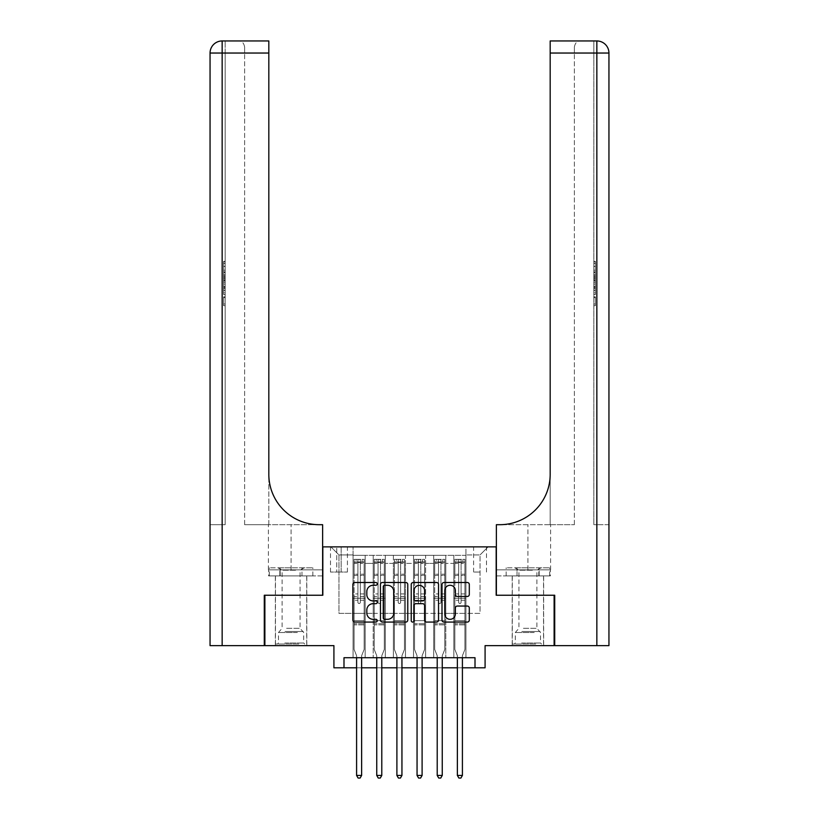 <?xml version="1.0" encoding="UTF-8"?>
<svg xmlns="http://www.w3.org/2000/svg" width="819" height="819" viewBox="0 0 819 819"><rect width="100%" height="100%" fill="white"/><g stroke="black" fill="none" stroke-linecap="round" stroke-linejoin="round"><path stroke-width="0.61" stroke-dasharray="4.09 3.07" d="M377.252 583.896A1.382 1.382 0 0 0 375.87 582.504L354.842 582.504A1.976 1.976 0 0 0 352.866 584.49L352.866 620.096A1.976 1.976 0 0 0 354.842 622.071L375.87 622.071A1.382 1.382 0 0 0 377.252 620.689A1.382 1.382 0 0 0 375.87 619.307L373.147 619.307A6.327 6.327 0 0 1 366.82 612.97L366.82 610.012A6.327 6.327 0 0 1 373.147 603.675L375.87 603.675A1.382 1.382 0 0 0 377.252 602.293A1.382 1.382 0 0 0 375.87 600.911L373.147 600.911A6.327 6.327 0 0 1 366.82 594.574L366.82 591.605A6.327 6.327 0 0 1 373.147 585.278L375.87 585.278A1.382 1.382 0 0 0 377.252 583.896M527.917 595.239L543.642 595.239L527.917 595.239M527.917 645.628L543.642 645.628L527.917 645.628M291.083 595.239L306.808 595.239L291.083 595.239M291.083 645.628L306.808 645.628L291.083 645.628M480.047 546.867L473.597 546.867L480.047 546.867M480.047 572.061L473.597 572.061L480.047 572.061M554.115 595.239L554.115 645.628L485.083 645.628L485.083 667.802L333.917 667.802L333.917 645.628L264.885 645.628L264.885 595.239L322.829 595.239L322.829 546.867L496.171 546.867L496.171 595.239L554.115 595.239M465.939 657.718L465.939 555.323L353.061 555.323L353.061 657.718L365.161 657.718L353.061 657.718L365.161 657.718L353.061 657.718L353.061 555.323L365.161 555.323L365.161 657.718L365.161 555.323L365.161 613.38L373.218 613.38L365.161 613.38L365.161 555.323L353.061 555.323L465.939 555.323L465.939 657.718L453.839 657.718L453.839 555.323L433.691 555.323L433.691 657.718L433.691 555.323L445.782 555.323L445.782 657.718L445.782 555.323L445.782 613.38L445.782 555.323L453.839 555.323L453.839 657.718L465.939 657.718L453.839 657.718L465.939 657.718L465.939 554.924L465.939 613.38L480.047 613.38L480.047 554.924L465.939 554.924L480.047 554.924L480.047 613.38L465.939 613.38L465.939 598.259L465.939 657.718M433.691 657.718L445.782 657.718L433.691 657.718L445.782 657.718L433.691 657.718L433.691 598.259L433.691 613.38L425.624 613.38L425.624 563.39L425.624 613.38L433.691 613.38L433.691 563.39L433.691 613.38L453.839 613.38L445.782 613.38L445.782 598.259L445.782 613.38L433.691 613.38L433.691 598.259L445.782 598.259L445.782 657.718L445.782 598.259L433.691 598.259L433.691 657.718M425.624 657.718L425.624 555.323L413.534 555.323L413.534 657.718L413.534 555.323L425.624 555.323L425.624 657.718L413.534 657.718L425.624 657.718L413.534 657.718L425.624 657.718L425.624 598.259L425.624 657.718M405.466 657.718L405.466 555.323L393.376 555.323L393.376 657.718L393.376 555.323L405.466 555.323L405.466 657.718L393.376 657.718L405.466 657.718L393.376 657.718L405.466 657.718L405.466 563.39L405.466 613.38L413.534 613.38L405.466 613.38L405.466 598.259L405.466 657.718M385.309 657.718L385.309 555.323L373.218 555.323L373.218 657.718L373.218 555.323L385.309 555.323L385.309 657.718L373.218 657.718L385.309 657.718L373.218 657.718L385.309 657.718L385.309 598.259L385.309 657.718M453.839 563.39L453.839 613.38L453.839 555.323L453.839 563.39L445.782 563.39L453.839 563.39M413.534 563.39L413.534 613.38L413.534 555.323L405.466 555.323L405.466 563.39L405.466 555.323L413.534 555.323L413.534 563.39L405.466 563.39L413.534 563.39M385.309 563.39L385.309 613.38L385.309 555.323L385.309 563.39L393.376 563.39L393.376 613.38L385.309 613.38L393.376 613.38L393.376 555.323L385.309 555.323L393.376 555.323L393.376 563.39L385.309 563.39M343.99 667.802L343.99 657.718L343.99 667.802L343.99 657.718L475.01 657.718L343.99 657.718L475.01 657.718L475.01 667.802M336.742 546.867L330.487 546.867L336.742 546.867L336.742 572.061L330.487 572.061L341.175 572.061L336.742 572.061L336.742 546.867M341.175 546.867L347.42 546.867L341.175 546.867L341.175 572.061L347.42 572.061L341.175 572.061L341.175 546.867M465.939 546.867L353.061 546.867L488.104 546.867L465.939 546.867L465.939 555.323L465.939 546.867M353.061 546.867L330.896 546.867L353.061 546.867L353.061 613.38L338.953 613.38L338.953 554.924L353.061 554.924L338.953 554.924L330.896 546.867L338.953 554.924L338.953 613.38L353.061 613.38L353.061 546.867M373.218 563.39L373.218 613.38L373.218 555.323L365.161 555.323L373.218 555.323L373.218 563.39L365.161 563.39L373.218 563.39M433.691 555.323L425.624 555.323L425.624 563.39L425.624 555.323L433.691 555.323L433.691 563.39L433.691 555.323M356.593 667.802L361.629 667.802M376.75 667.802L381.787 667.802M396.898 667.802L401.945 667.802M417.055 667.802L422.102 667.802M437.213 667.802L442.25 667.802M457.371 667.802L462.407 667.802M413.534 613.38L425.624 613.38L413.534 613.38L413.534 598.259L413.534 613.38M393.376 613.38L405.466 613.38L393.376 613.38L393.376 598.259L393.376 613.38M373.218 613.38L385.309 613.38L385.309 598.259L385.309 613.38L373.218 613.38L373.218 598.259L385.309 598.259L373.218 598.259L373.218 657.718L373.218 613.38M353.061 613.38L365.161 613.38L365.161 598.259L365.161 657.718L365.161 598.259L365.161 613.38L353.061 613.38L353.061 598.259L365.161 598.259L353.061 598.259L353.061 657.718L353.061 613.38M453.839 613.38L465.939 613.38L453.839 613.38L453.839 598.259L453.839 613.38M353.061 598.259L365.161 598.259L353.061 598.259M373.218 598.259L385.309 598.259L373.218 598.259M393.376 598.259L405.466 598.259L393.376 598.259L393.376 657.718L393.376 598.259L405.466 598.259L393.376 598.259M413.534 598.259L425.624 598.259L413.534 598.259L413.534 657.718L413.534 598.259L425.624 598.259L413.534 598.259M433.691 598.259L445.782 598.259L433.691 598.259M453.839 598.259L465.939 598.259L453.839 598.259L453.839 657.718L453.839 598.259L465.939 598.259L453.839 598.259M488.104 546.867L480.047 554.924L488.104 546.867M407.77 620.096L407.77 584.49A1.976 1.976 0 0 0 405.794 582.504L382.442 582.504A1.976 1.976 0 0 0 380.466 584.49L380.466 620.096A1.976 1.976 0 0 0 382.442 622.071L405.794 622.071A1.976 1.976 0 0 0 407.77 620.096M384.623 585.278A1.382 1.382 0 0 0 383.241 586.66L383.241 617.925A1.382 1.382 0 0 0 384.623 619.307L387.489 619.307A6.327 6.327 0 0 0 393.816 612.97L393.816 591.605A6.327 6.327 0 0 0 387.489 585.278L384.623 585.278M413.206 582.504L436.558 582.504A1.976 1.976 0 0 1 438.534 584.49L438.534 620.096A1.976 1.976 0 0 1 436.558 622.071L426.566 622.071A1.976 1.976 0 0 1 424.59 620.096L424.59 605.65A1.976 1.976 0 0 0 422.604 603.675L415.98 603.675A1.976 1.976 0 0 0 414.004 605.65L414.004 620.689A1.382 1.382 0 0 1 412.612 622.071A1.382 1.382 0 0 1 411.23 620.689L411.23 584.49A1.976 1.976 0 0 1 413.206 582.504M424.59 590.663A5.293 5.293 0 0 0 419.297 585.38A5.293 5.293 0 0 0 414.004 590.663L414.004 598.924A1.976 1.976 0 0 0 415.98 600.911L422.604 600.911A1.976 1.976 0 0 0 424.59 598.924L424.59 590.663M457.33 596.457L467.321 596.457A1.976 1.976 0 0 0 469.297 594.471L469.297 584.49A1.976 1.976 0 0 0 467.321 582.504L443.97 582.504A1.976 1.976 0 0 0 441.994 584.49L441.994 620.096A1.976 1.976 0 0 0 443.97 622.071L467.321 622.071A1.976 1.976 0 0 0 469.297 620.096L469.297 608.026A1.976 1.976 0 0 0 467.321 606.05L457.33 606.05A1.976 1.976 0 0 0 455.354 608.026L455.354 614.015A5.293 5.293 0 0 1 450.061 619.307A5.293 5.293 0 0 1 444.768 614.015L444.768 590.571A5.293 5.293 0 0 1 450.061 585.278A5.293 5.293 0 0 1 455.354 590.571L455.354 594.471A1.976 1.976 0 0 0 457.33 596.457M357.903 602.293A1.208 1.208 0 0 0 359.111 603.501A1.208 1.208 0 0 1 357.903 602.293L357.903 600.266L357.903 602.293A1.208 1.208 0 0 0 359.111 603.501A1.208 1.208 0 0 0 360.319 602.293A1.208 1.208 0 0 1 359.111 603.501A1.208 1.208 0 0 0 360.319 602.293L360.319 600.266L360.319 602.293A1.208 1.208 0 0 1 359.111 603.501A1.208 1.208 0 0 1 357.903 602.293L357.903 596.539L357.903 602.293M356.593 657.718L356.593 656.111A2.017 2.017 0 0 0 356.449 655.354A2.017 2.017 0 0 1 356.593 656.111A2.017 2.017 0 0 0 356.449 655.354L354.074 649.457L356.449 655.354L354.074 649.457L354.074 600.266L354.074 620.628L354.074 600.266L357.903 600.266L354.074 600.266L357.903 600.266L354.074 600.266L354.074 593.918L357.903 593.918L354.074 593.918L354.074 575.378L357.903 575.378L354.074 575.378L354.074 563.482L357.903 563.482L354.074 563.482L354.074 561.977L354.074 600.266L354.074 596.539L357.903 596.539L354.074 596.539L354.074 574.201L357.903 574.201L357.903 596.539L357.903 574.201L354.074 574.201L354.074 562.305L357.903 562.305L357.903 574.201L357.903 559.612L357.903 562.51L357.903 559.612L360.319 559.612L360.319 563.482L360.319 562.51L357.903 562.51L357.903 600.266L357.903 562.51L360.319 562.51L360.319 559.612L360.319 600.266L360.319 559.612L357.903 559.612L357.903 562.305L354.074 562.305L354.074 559.357L356.091 559.357L356.091 561.977L354.074 561.977L354.074 559.357L354.074 561.977L362.131 561.977L356.091 561.977L356.091 559.357L364.097 559.357L362.131 559.357L362.131 561.977L364.148 561.977L364.148 559.357L354.074 559.357L354.074 649.457L354.074 620.628L354.074 649.457L356.449 655.354A2.017 2.017 0 0 1 356.593 656.111L356.593 775.429L361.629 775.429L361.629 656.111A2.017 2.017 0 0 1 361.773 655.354L364.148 649.457L364.148 624.866L364.148 649.457L361.773 655.354A2.017 2.017 0 0 0 361.629 656.111A2.017 2.017 0 0 1 361.773 655.354A2.017 2.017 0 0 0 361.629 656.111L361.629 657.718M364.148 561.977L364.148 624.866L354.074 624.866L364.148 624.866L364.148 620.628L354.074 620.628L364.148 620.628L364.148 600.266L364.148 649.457L364.148 600.266L360.319 600.266L360.319 593.918L360.319 602.293L360.319 600.266L364.148 600.266L360.319 600.266L364.148 600.266L364.148 593.918L360.319 593.918L360.319 575.378L360.319 593.918L364.148 593.918L364.148 575.378L360.319 575.378L360.319 563.482L360.319 575.378L364.148 575.378L364.148 563.482L360.319 563.482L364.148 563.482L364.148 561.977L354.125 561.977L364.097 561.977L362.131 561.977L362.131 559.357L364.148 559.357L364.148 596.539L360.319 596.539L364.148 596.539L364.148 574.201L360.319 574.201L364.148 574.201L364.148 562.305L360.319 562.305L364.148 562.305L364.148 559.357L364.148 561.977M361.629 775.429L356.593 775.429L356.593 656.111L356.593 775.429L358.098 778.05L360.114 778.05L358.098 778.05L356.593 775.429L358.098 778.05L360.114 778.05L361.629 775.429L361.629 656.111L361.629 775.429L360.114 778.05L361.629 775.429L356.593 775.429M297.891 644.01L277.477 644.01L297.891 644.01M284.787 643.007L303.685 643.007L284.787 643.007M297.635 567.823L277.979 567.823L297.635 567.823M295.567 570.208L282.115 570.208L295.567 570.208M286.599 628.296L300.051 628.296L286.599 628.296M298.894 644.01L275.46 644.01L298.894 644.01M298.894 575.89L275.46 575.89L298.894 575.89M301.965 575.89L269.328 575.89L312.848 575.89L301.965 575.89L301.965 567.823L269.328 567.823L312.848 567.823L301.965 567.823L301.965 575.89M280.2 575.89L280.2 567.823L280.2 575.89M269.328 575.89L269.328 567.823M312.848 575.89L312.848 567.823M534.715 644.01L514.312 644.01L534.715 644.01M521.621 643.007L540.509 643.007L521.621 643.007M534.469 567.823L514.813 567.823L534.469 567.823M532.401 570.208L518.949 570.208L532.401 570.208M523.433 628.296L536.885 628.296L523.433 628.296M535.728 644.01L512.295 644.01L535.728 644.01M535.728 575.89L512.295 575.89L535.728 575.89M538.8 575.89L506.152 575.89L549.672 575.89L538.8 575.89L538.8 567.823L506.152 567.823L549.672 567.823L538.8 567.823L538.8 575.89M517.035 575.89L517.035 567.823L517.035 575.89M506.152 575.89L506.152 567.823M549.672 575.89L549.672 567.823M291.083 575.89L306.808 575.89L291.083 575.89M225.174 270.188L225.174 261.343L225.174 271.888L225.174 261.66L225.174 270.188L223.567 270.188L223.567 266.441L225.174 266.441M225.174 280.907L225.174 272.563L225.174 280.907L223.567 280.907L223.567 284.091L223.567 272.563L223.567 280.907M225.174 296.857L225.174 305.692L225.174 296.857L223.567 296.857L223.567 305.692L225.174 305.692L223.567 305.692L223.567 297.164L225.174 297.164L223.567 297.164L223.567 303.982L225.174 303.982L223.567 303.982L223.567 296.857L225.174 296.857M222.154 645.628L222.154 53.04L225.174 53.04L225.174 524.692L210.053 524.692L225.174 524.692L225.174 40.95L225.174 53.04L222.154 53.04L268.816 53.04L268.816 40.95L268.816 53.04L268.816 40.95L222.154 40.95A12.09 12.09 0 0 0 210.053 53.04L210.053 645.628L264.281 645.628L264.281 595.239L322.625 595.239L322.625 524.692L268.407 524.692L319.205 524.692A50.389 50.389 0 0 1 268.816 474.303L268.816 524.692L319.205 524.692A50.389 50.389 0 0 1 268.816 474.303L268.816 53.04L244.625 53.04L244.625 47L244.625 53.04L268.816 53.04L268.816 524.692L244.625 524.692L319.205 524.692M225.174 284.602L225.174 294.523L225.174 284.602L223.567 284.602L223.567 294.523L223.567 284.602M268.622 575.89L322.625 575.89L322.625 524.692L322.625 569.84L268.407 569.84L322.625 569.84L279.852 569.84L322.625 569.84L322.625 575.89L268.622 575.89L268.622 569.84L279.852 569.84L268.622 569.84M268.816 474.303L268.816 53.04M244.625 524.692L244.625 53.04L244.625 524.692M244.625 47C243.816 42.864 241.8 40.848 238.575 40.95C241.8 40.848 243.816 42.864 244.625 47M210.053 53.04A12.09 12.09 0 0 1 222.154 40.95L222.154 524.692L222.154 40.95L222.154 53.04L210.053 53.04M279.852 575.89L279.852 569.84L279.852 575.89M223.567 297.625L225.174 297.625L223.567 297.625L223.567 303.982L225.174 303.982L223.567 303.982L223.567 297.625M223.567 292.823L223.567 286.312L223.567 292.823L225.174 292.823L225.174 286.312L225.174 292.823L223.567 292.823M223.567 290.192L225.174 290.192M223.567 294.523L225.174 294.523L223.567 294.523M223.567 286.496L225.174 286.496M223.567 288.257L225.174 288.257M223.567 290.325L225.174 290.325M223.567 287.469L225.174 287.469M223.567 286.312L225.174 286.312M223.567 288.37L225.174 288.37M223.567 290.366L225.174 290.366L223.567 290.387M223.567 279.146L223.567 276.259L223.567 279.146L225.174 279.146L225.174 280.385L225.174 276.259L225.174 279.146M223.567 282.279L225.174 282.279M223.567 284.091L225.174 284.091M223.567 275.747L225.174 275.747M223.567 274.375L225.174 274.375M223.567 272.563L225.174 272.563M223.567 277.365L225.174 277.365M223.567 279.289L225.174 279.289M223.567 280.385L225.174 280.385M223.567 276.259L225.174 276.259M223.567 278.327L225.174 278.327M223.567 266.441L223.567 263.053L225.174 263.053M223.567 263.053L223.567 271.888L223.567 261.66L223.567 266.4L225.174 266.4M223.567 266.4L223.567 270.188M223.567 263.36L225.174 263.36M223.567 261.66L225.174 261.66M223.567 266.318L225.174 266.318M223.567 271.888L225.174 271.888M223.567 266.288L225.174 266.288M223.567 261.343L225.174 261.343M527.917 575.89L543.642 575.89L527.917 575.89M593.826 270.188L593.826 261.343L593.826 271.888L593.826 261.66L593.826 270.188L595.433 270.188L595.433 266.441L593.826 266.441M593.826 280.907L593.826 272.563L593.826 280.907L595.433 280.907L595.433 284.091L595.433 272.563L595.433 280.907M593.826 296.857L593.826 305.692L593.826 296.857L595.433 296.857L595.433 305.692L593.826 305.692L595.433 305.692L595.433 297.164L593.826 297.164L595.433 297.164L595.433 303.982L593.826 303.982L595.433 303.982L595.433 296.857L593.826 296.857M593.826 524.692L593.826 40.95L593.826 53.04L596.846 53.04L596.846 645.628L554.719 645.628L554.719 595.239L496.375 595.239L496.375 524.692L550.593 524.692L499.795 524.692A50.389 50.389 0 0 0 550.184 474.303L550.184 524.692L499.795 524.692A50.389 50.389 0 0 0 550.184 474.303L550.184 40.95L550.184 53.04L596.846 53.04L593.826 53.04L593.826 524.692L596.846 524.692L593.826 524.692M593.826 284.602L593.826 294.523L593.826 284.602L595.433 284.602L595.433 294.523L595.433 284.602M550.184 474.303L550.184 524.692L574.375 524.692L499.795 524.692M550.184 524.692L550.184 53.04L574.375 53.04L574.375 47L574.375 53.04L550.184 53.04L550.184 524.692M596.846 645.628L608.947 645.628L608.947 53.04L608.947 524.692L596.846 524.692L608.947 524.692M550.378 575.89L496.375 575.89L496.375 524.692L496.375 569.84L550.593 569.84L496.375 569.84L539.148 569.84L496.375 569.84L496.375 575.89L550.378 575.89L550.378 569.84L539.148 569.84L550.378 569.84M596.846 40.95L596.846 53.04L596.846 40.95L596.846 53.04L608.947 53.04L596.846 53.04L596.846 524.692L596.846 53.04L608.947 53.04A12.09 12.09 0 0 0 596.846 40.95L550.184 40.95L580.425 40.95L550.184 40.95L550.184 53.04M574.375 524.692L574.375 53.04L574.375 524.692M574.375 47C575.184 42.864 577.2 40.848 580.425 40.95C577.2 40.848 575.184 42.864 574.375 47M539.148 575.89L539.148 569.84L539.148 575.89M595.433 297.625L593.826 297.625L595.433 297.625L595.433 303.982L593.826 303.982L595.433 303.982L595.433 297.625M595.433 292.823L595.433 286.312L595.433 292.823L593.826 292.823L593.826 286.312L593.826 292.823L595.433 292.823M595.433 290.192L593.826 290.192M595.433 294.523L593.826 294.523L595.433 294.523M595.433 286.496L593.826 286.496M595.433 288.257L593.826 288.257M595.433 290.325L593.826 290.325M595.433 287.469L593.826 287.469M595.433 286.312L593.826 286.312M595.433 288.37L593.826 288.37M595.433 290.366L593.826 290.366L595.433 290.387M595.433 279.146L595.433 276.259L595.433 279.146L593.826 279.146L593.826 280.385L593.826 276.259L593.826 279.146M595.433 282.279L593.826 282.279M595.433 284.091L593.826 284.091M595.433 275.747L593.826 275.747M595.433 274.375L593.826 274.375M595.433 272.563L593.826 272.563M595.433 277.365L593.826 277.365M595.433 279.289L593.826 279.289M595.433 280.385L593.826 280.385M595.433 276.259L593.826 276.259M595.433 278.327L593.826 278.327M595.433 266.441L595.433 263.053L593.826 263.053M595.433 263.053L595.433 271.888L595.433 261.66L595.433 266.4L593.826 266.4M595.433 266.4L595.433 270.188M595.433 263.36L593.826 263.36M595.433 261.66L593.826 261.66M595.433 266.318L593.826 266.318M595.433 271.888L593.826 271.888M595.433 266.288L593.826 266.288M595.433 261.343L593.826 261.343M378.061 602.293A1.208 1.208 0 0 0 379.269 603.501A1.208 1.208 0 0 1 378.061 602.293L378.061 600.266L378.061 602.293A1.208 1.208 0 0 0 379.269 603.501A1.208 1.208 0 0 0 380.477 602.293A1.208 1.208 0 0 1 379.269 603.501A1.208 1.208 0 0 0 380.477 602.293L380.477 600.266L380.477 602.293A1.208 1.208 0 0 1 379.269 603.501A1.208 1.208 0 0 1 378.061 602.293L378.061 596.539L378.061 602.293M376.75 657.718L376.75 656.111A2.017 2.017 0 0 0 376.597 655.354A2.017 2.017 0 0 1 376.75 656.111A2.017 2.017 0 0 0 376.597 655.354L374.232 649.457L376.597 655.354L374.232 649.457L374.232 600.266L374.232 620.628L374.232 600.266L378.061 600.266L374.232 600.266L378.061 600.266L374.232 600.266L374.232 593.918L378.061 593.918L374.232 593.918L374.232 575.378L378.061 575.378L374.232 575.378L374.232 563.482L378.061 563.482L374.232 563.482L374.232 561.977L374.232 600.266L374.232 596.539L378.061 596.539L374.232 596.539L374.232 574.201L378.061 574.201L378.061 596.539L378.061 574.201L374.232 574.201L374.232 562.305L378.061 562.305L378.061 574.201L378.061 559.612L378.061 562.51L378.061 559.612L380.477 559.612L380.477 563.482L380.477 562.51L378.061 562.51L378.061 600.266L378.061 562.51L380.477 562.51L380.477 559.612L380.477 600.266L380.477 559.612L378.061 559.612L378.061 562.305L374.232 562.305L374.232 559.357L376.238 559.357L376.238 561.977L374.232 561.977L374.232 559.357L374.232 561.977L382.289 561.977L376.238 561.977L376.238 559.357L384.254 559.357L382.289 559.357L382.289 561.977L384.306 561.977L384.306 559.357L374.232 559.357L374.232 649.457L374.232 620.628L374.232 649.457L376.597 655.354A2.017 2.017 0 0 1 376.75 656.111L376.75 775.429L381.787 775.429L381.787 656.111A2.017 2.017 0 0 1 381.93 655.354L384.306 649.457L384.306 624.866L384.306 649.457L381.93 655.354A2.017 2.017 0 0 0 381.787 656.111A2.017 2.017 0 0 1 381.93 655.354A2.017 2.017 0 0 0 381.787 656.111L381.787 657.718M384.306 561.977L384.306 624.866L374.232 624.866L384.306 624.866L384.306 620.628L374.232 620.628L384.306 620.628L384.306 600.266L384.306 649.457L384.306 600.266L380.477 600.266L380.477 593.918L380.477 602.293L380.477 600.266L384.306 600.266L380.477 600.266L384.306 600.266L384.306 593.918L380.477 593.918L380.477 575.378L380.477 593.918L384.306 593.918L384.306 575.378L380.477 575.378L380.477 563.482L380.477 575.378L384.306 575.378L384.306 563.482L380.477 563.482L384.306 563.482L384.306 561.977L374.273 561.977L384.254 561.977L382.289 561.977L382.289 559.357L384.306 559.357L384.306 596.539L380.477 596.539L384.306 596.539L384.306 574.201L380.477 574.201L384.306 574.201L384.306 562.305L380.477 562.305L384.306 562.305L384.306 559.357L384.306 561.977M381.787 775.429L376.75 775.429L376.75 656.111L376.75 775.429L378.255 778.05L380.272 778.05L378.255 778.05L376.75 775.429L378.255 778.05L380.272 778.05L381.787 775.429L381.787 656.111L381.787 775.429L380.272 778.05L381.787 775.429L376.75 775.429M398.208 602.293A1.208 1.208 0 0 0 399.426 603.501A1.208 1.208 0 0 1 398.208 602.293L398.208 600.266L398.208 602.293A1.208 1.208 0 0 0 399.426 603.501A1.208 1.208 0 0 0 400.634 602.293A1.208 1.208 0 0 1 399.426 603.501A1.208 1.208 0 0 0 400.634 602.293L400.634 600.266L400.634 602.293A1.208 1.208 0 0 1 399.426 603.501A1.208 1.208 0 0 1 398.208 602.293L398.208 596.539L398.208 602.293M396.898 657.718L396.898 656.111A2.017 2.017 0 0 0 396.754 655.354A2.017 2.017 0 0 1 396.898 656.111A2.017 2.017 0 0 0 396.754 655.354L394.379 649.457L396.754 655.354L394.379 649.457L394.379 600.266L394.379 620.628L394.379 600.266L398.208 600.266L394.379 600.266L398.208 600.266L394.379 600.266L394.379 593.918L398.208 593.918L394.379 593.918L394.379 575.378L398.208 575.378L394.379 575.378L394.379 563.482L398.208 563.482L394.379 563.482L394.379 561.977L394.379 600.266L394.379 596.539L398.208 596.539L394.379 596.539L394.379 574.201L398.208 574.201L398.208 596.539L398.208 574.201L394.379 574.201L394.379 562.305L398.208 562.305L398.208 574.201L398.208 559.612L398.208 562.51L398.208 559.612L400.634 559.612L400.634 563.482L400.634 562.51L398.208 562.51L398.208 600.266L398.208 562.51L400.634 562.51L400.634 559.612L400.634 600.266L400.634 559.612L398.208 559.612L398.208 562.305L394.379 562.305L394.379 559.357L396.396 559.357L396.396 561.977L394.379 561.977L394.379 559.357L394.379 561.977L402.446 561.977L396.396 561.977L396.396 559.357L404.412 559.357L402.446 559.357L402.446 561.977L404.463 561.977L404.463 559.357L394.379 559.357L394.379 649.457L394.379 620.628L394.379 649.457L396.754 655.354A2.017 2.017 0 0 1 396.898 656.111L396.898 775.429L401.945 775.429L401.945 656.111A2.017 2.017 0 0 1 402.088 655.354L404.463 649.457L404.463 624.866L404.463 649.457L402.088 655.354A2.017 2.017 0 0 0 401.945 656.111A2.017 2.017 0 0 1 402.088 655.354A2.017 2.017 0 0 0 401.945 656.111L401.945 657.718M404.463 561.977L404.463 624.866L394.379 624.866L404.463 624.866L404.463 620.628L394.379 620.628L404.463 620.628L404.463 600.266L404.463 649.457L404.463 600.266L400.634 600.266L400.634 593.918L400.634 602.293L400.634 600.266L404.463 600.266L400.634 600.266L404.463 600.266L404.463 593.918L400.634 593.918L400.634 575.378L400.634 593.918L404.463 593.918L404.463 575.378L400.634 575.378L400.634 563.482L400.634 575.378L404.463 575.378L404.463 563.482L400.634 563.482L404.463 563.482L404.463 561.977L394.43 561.977L404.412 561.977L402.446 561.977L402.446 559.357L404.463 559.357L404.463 596.539L400.634 596.539L404.463 596.539L404.463 574.201L400.634 574.201L404.463 574.201L404.463 562.305L400.634 562.305L404.463 562.305L404.463 559.357L404.463 561.977M401.945 775.429L396.898 775.429L396.898 656.111L396.898 775.429L398.413 778.05L400.43 778.05L398.413 778.05L396.898 775.429L398.413 778.05L400.43 778.05L401.945 775.429L401.945 656.111L401.945 775.429L400.43 778.05L401.945 775.429L396.898 775.429M418.366 602.293A1.208 1.208 0 0 0 419.574 603.501A1.208 1.208 0 0 1 418.366 602.293L418.366 600.266L418.366 602.293A1.208 1.208 0 0 0 419.574 603.501A1.208 1.208 0 0 0 420.792 602.293A1.208 1.208 0 0 1 419.574 603.501A1.208 1.208 0 0 0 420.792 602.293L420.792 600.266L420.792 602.293A1.208 1.208 0 0 1 419.574 603.501A1.208 1.208 0 0 1 418.366 602.293L418.366 596.539L418.366 602.293M417.055 657.718L417.055 656.111A2.017 2.017 0 0 0 416.912 655.354A2.017 2.017 0 0 1 417.055 656.111A2.017 2.017 0 0 0 416.912 655.354L414.537 649.457L416.912 655.354L414.537 649.457L414.537 600.266L414.537 620.628L414.537 600.266L418.366 600.266L414.537 600.266L418.366 600.266L414.537 600.266L414.537 593.918L418.366 593.918L414.537 593.918L414.537 575.378L418.366 575.378L414.537 575.378L414.537 563.482L418.366 563.482L414.537 563.482L414.537 561.977L414.537 600.266L414.537 596.539L418.366 596.539L414.537 596.539L414.537 574.201L418.366 574.201L418.366 596.539L418.366 574.201L414.537 574.201L414.537 562.305L418.366 562.305L418.366 574.201L418.366 559.612L418.366 562.51L418.366 559.612L420.792 559.612L420.792 563.482L420.792 562.51L418.366 562.51L418.366 600.266L418.366 562.51L420.792 562.51L420.792 559.612L420.792 600.266L420.792 559.612L418.366 559.612L418.366 562.305L414.537 562.305L414.537 559.357L416.554 559.357L416.554 561.977L414.537 561.977L414.537 559.357L414.537 561.977L422.604 561.977L416.554 561.977L416.554 559.357L424.57 559.357L422.604 559.357L422.604 561.977L424.621 561.977L424.621 559.357L414.537 559.357L414.537 649.457L414.537 620.628L414.537 649.457L416.912 655.354A2.017 2.017 0 0 1 417.055 656.111L417.055 775.429L422.102 775.429L422.102 656.111A2.017 2.017 0 0 1 422.246 655.354L424.621 649.457L424.621 624.866L424.621 649.457L422.246 655.354A2.017 2.017 0 0 0 422.102 656.111A2.017 2.017 0 0 1 422.246 655.354A2.017 2.017 0 0 0 422.102 656.111L422.102 657.718M424.621 561.977L424.621 624.866L414.537 624.866L424.621 624.866L424.621 620.628L414.537 620.628L424.621 620.628L424.621 600.266L424.621 649.457L424.621 600.266L420.792 600.266L420.792 593.918L420.792 602.293L420.792 600.266L424.621 600.266L420.792 600.266L424.621 600.266L424.621 593.918L420.792 593.918L420.792 575.378L420.792 593.918L424.621 593.918L424.621 575.378L420.792 575.378L420.792 563.482L420.792 575.378L424.621 575.378L424.621 563.482L420.792 563.482L424.621 563.482L424.621 561.977L414.588 561.977L424.57 561.977L422.604 561.977L422.604 559.357L424.621 559.357L424.621 596.539L420.792 596.539L424.621 596.539L424.621 574.201L420.792 574.201L424.621 574.201L424.621 562.305L420.792 562.305L424.621 562.305L424.621 559.357L424.621 561.977M422.102 775.429L417.055 775.429L417.055 656.111L417.055 775.429L418.57 778.05L420.587 778.05L418.57 778.05L417.055 775.429L418.57 778.05L420.587 778.05L422.102 775.429L422.102 656.111L422.102 775.429L420.587 778.05L422.102 775.429L417.055 775.429M438.523 602.293A1.208 1.208 0 0 0 439.731 603.501A1.208 1.208 0 0 1 438.523 602.293L438.523 600.266L438.523 602.293A1.208 1.208 0 0 0 439.731 603.501A1.208 1.208 0 0 0 440.939 602.293A1.208 1.208 0 0 1 439.731 603.501A1.208 1.208 0 0 0 440.939 602.293L440.939 600.266L440.939 602.293A1.208 1.208 0 0 1 439.731 603.501A1.208 1.208 0 0 1 438.523 602.293L438.523 596.539L438.523 602.293M437.213 657.718L437.213 656.111A2.017 2.017 0 0 0 437.07 655.354A2.017 2.017 0 0 1 437.213 656.111A2.017 2.017 0 0 0 437.07 655.354L434.694 649.457L437.07 655.354L434.694 649.457L434.694 600.266L434.694 620.628L434.694 600.266L438.523 600.266L434.694 600.266L438.523 600.266L434.694 600.266L434.694 593.918L438.523 593.918L434.694 593.918L434.694 575.378L438.523 575.378L434.694 575.378L434.694 563.482L438.523 563.482L434.694 563.482L434.694 561.977L434.694 600.266L434.694 596.539L438.523 596.539L434.694 596.539L434.694 574.201L438.523 574.201L438.523 596.539L438.523 574.201L434.694 574.201L434.694 562.305L438.523 562.305L438.523 574.201L438.523 559.612L438.523 562.51L438.523 559.612L440.939 559.612L440.939 563.482L440.939 562.51L438.523 562.51L438.523 600.266L438.523 562.51L440.939 562.51L440.939 559.612L440.939 600.266L440.939 559.612L438.523 559.612L438.523 562.305L434.694 562.305L434.694 559.357L436.711 559.357L436.711 561.977L434.694 561.977L434.694 559.357L434.694 561.977L442.762 561.977L436.711 561.977L436.711 559.357L444.727 559.357L442.762 559.357L442.762 561.977L444.768 561.977L444.768 559.357L434.694 559.357L434.694 649.457L434.694 620.628L434.694 649.457L437.07 655.354A2.017 2.017 0 0 1 437.213 656.111L437.213 775.429L442.25 775.429L442.25 656.111A2.017 2.017 0 0 1 442.403 655.354L444.768 649.457L444.768 624.866L444.768 649.457L442.403 655.354A2.017 2.017 0 0 0 442.25 656.111A2.017 2.017 0 0 1 442.403 655.354A2.017 2.017 0 0 0 442.25 656.111L442.25 657.718M444.768 561.977L444.768 624.866L434.694 624.866L444.768 624.866L444.768 620.628L434.694 620.628L444.768 620.628L444.768 600.266L444.768 649.457L444.768 600.266L440.939 600.266L440.939 593.918L440.939 602.293L440.939 600.266L444.768 600.266L440.939 600.266L444.768 600.266L444.768 593.918L440.939 593.918L440.939 575.378L440.939 593.918L444.768 593.918L444.768 575.378L440.939 575.378L440.939 563.482L440.939 575.378L444.768 575.378L444.768 563.482L440.939 563.482L444.768 563.482L444.768 561.977L434.746 561.977L444.727 561.977L442.762 561.977L442.762 559.357L444.768 559.357L444.768 596.539L440.939 596.539L444.768 596.539L444.768 574.201L440.939 574.201L444.768 574.201L444.768 562.305L440.939 562.305L444.768 562.305L444.768 559.357L444.768 561.977M442.25 775.429L437.213 775.429L437.213 656.111L437.213 775.429L438.728 778.05L440.745 778.05L438.728 778.05L437.213 775.429L438.728 778.05L440.745 778.05L442.25 775.429L442.25 656.111L442.25 775.429L440.745 778.05L442.25 775.429L437.213 775.429M458.681 602.293A1.208 1.208 0 0 0 459.889 603.501A1.208 1.208 0 0 1 458.681 602.293L458.681 600.266L458.681 602.293A1.208 1.208 0 0 0 459.889 603.501A1.208 1.208 0 0 0 461.097 602.293A1.208 1.208 0 0 1 459.889 603.501A1.208 1.208 0 0 0 461.097 602.293L461.097 600.266L461.097 602.293A1.208 1.208 0 0 1 459.889 603.501A1.208 1.208 0 0 1 458.681 602.293L458.681 596.539L458.681 602.293M457.371 657.718L457.371 656.111A2.017 2.017 0 0 0 457.227 655.354A2.017 2.017 0 0 1 457.371 656.111A2.017 2.017 0 0 0 457.227 655.354L454.852 649.457L457.227 655.354L454.852 649.457L454.852 600.266L454.852 620.628L454.852 600.266L458.681 600.266L454.852 600.266L458.681 600.266L454.852 600.266L454.852 593.918L458.681 593.918L454.852 593.918L454.852 575.378L458.681 575.378L454.852 575.378L454.852 563.482L458.681 563.482L454.852 563.482L454.852 561.977L454.852 600.266L454.852 596.539L458.681 596.539L454.852 596.539L454.852 574.201L458.681 574.201L458.681 596.539L458.681 574.201L454.852 574.201L454.852 562.305L458.681 562.305L458.681 574.201L458.681 559.612L458.681 562.51L458.681 559.612L461.097 559.612L461.097 563.482L461.097 562.51L458.681 562.51L458.681 600.266L458.681 562.51L461.097 562.51L461.097 559.612L461.097 600.266L461.097 559.612L458.681 559.612L458.681 562.305L454.852 562.305L454.852 559.357L456.869 559.357L456.869 561.977L454.852 561.977L454.852 559.357L454.852 561.977L462.909 561.977L456.869 561.977L456.869 559.357L464.875 559.357L462.909 559.357L462.909 561.977L464.926 561.977L464.926 559.357L454.852 559.357L454.852 649.457L454.852 620.628L454.852 649.457L457.227 655.354A2.017 2.017 0 0 1 457.371 656.111L457.371 775.429L462.407 775.429L462.407 656.111A2.017 2.017 0 0 1 462.551 655.354L464.926 649.457L464.926 624.866L464.926 649.457L462.551 655.354A2.017 2.017 0 0 0 462.407 656.111A2.017 2.017 0 0 1 462.551 655.354A2.017 2.017 0 0 0 462.407 656.111L462.407 657.718M464.926 561.977L464.926 624.866L454.852 624.866L464.926 624.866L464.926 620.628L454.852 620.628L464.926 620.628L464.926 600.266L464.926 649.457L464.926 600.266L461.097 600.266L461.097 593.918L461.097 602.293L461.097 600.266L464.926 600.266L461.097 600.266L464.926 600.266L464.926 593.918L461.097 593.918L461.097 575.378L461.097 593.918L464.926 593.918L464.926 575.378L461.097 575.378L461.097 563.482L461.097 575.378L464.926 575.378L464.926 563.482L461.097 563.482L464.926 563.482L464.926 561.977L454.903 561.977L464.875 561.977L462.909 561.977L462.909 559.357L464.926 559.357L464.926 596.539L461.097 596.539L464.926 596.539L464.926 574.201L461.097 574.201L464.926 574.201L464.926 562.305L461.097 562.305L464.926 562.305L464.926 559.357L464.926 561.977M462.407 775.429L457.371 775.429L457.371 656.111L457.371 775.429L458.886 778.05L460.902 778.05L458.886 778.05L457.371 775.429L458.886 778.05L460.902 778.05L462.407 775.429L462.407 656.111L462.407 775.429L460.902 778.05L462.407 775.429L457.371 775.429M433.691 563.39L425.624 563.39L433.691 563.39M364.148 623.73L354.074 623.73L364.148 623.73M297.379 632.503L278.491 632.503L297.379 632.503M284.992 631.51L303.265 631.51L284.992 631.51M534.213 632.503L515.315 632.503L534.213 632.503M521.826 631.51L540.1 631.51L521.826 631.51M291.083 569.84L291.083 524.692L291.083 569.84M223.567 277.436L225.174 277.436M527.917 569.84L527.917 524.692L527.917 569.84M595.433 277.436L593.826 277.436M384.306 623.73L374.232 623.73L384.306 623.73M404.463 623.73L394.379 623.73L404.463 623.73M424.621 623.73L414.537 623.73L424.621 623.73M444.768 623.73L434.694 623.73L444.768 623.73M464.926 623.73L454.852 623.73L464.926 623.73M512.192 645.628L512.192 575.89M275.358 645.628L275.358 575.89M473.597 572.061L473.597 546.867M330.487 572.061L330.487 546.867M347.42 572.061L347.42 546.867M486.496 572.061L486.496 546.867M306.808 645.628L306.808 575.89M543.642 645.628L543.642 575.89M277.979 567.823L282.115 570.208L282.115 628.296L278.491 632.503L278.491 643.007L277.477 644.01M306.705 644.01L306.705 575.89M275.46 644.01L275.46 575.89M304.187 567.823L300.051 570.208L300.051 628.296L303.685 632.503L303.685 643.007L304.688 644.01M514.813 567.823L518.949 570.208L518.949 628.296L515.315 632.503L515.315 643.007L514.312 644.01M543.54 644.01L543.54 575.89M512.295 644.01L512.295 575.89M541.021 567.823L536.885 570.208L536.885 628.296L540.509 632.503L540.509 643.007L541.523 644.01M268.407 569.84L268.407 524.692M550.593 569.84L550.593 524.692"/><path stroke-width="1.23" d="M377.252 583.896A1.382 1.382 0 0 0 375.87 582.504L354.842 582.504A1.976 1.976 0 0 0 352.866 584.49L352.866 620.096A1.976 1.976 0 0 0 354.842 622.071L375.87 622.071A1.382 1.382 0 0 0 377.252 620.689A1.382 1.382 0 0 0 375.87 619.307L373.147 619.307A6.327 6.327 0 0 1 366.82 612.97L366.82 610.012A6.327 6.327 0 0 1 373.147 603.675L375.87 603.675A1.382 1.382 0 0 0 377.252 602.293A1.382 1.382 0 0 0 375.87 600.911L373.147 600.911A6.327 6.327 0 0 1 366.82 594.574L366.82 591.605A6.327 6.327 0 0 1 373.147 585.278L375.87 585.278A1.382 1.382 0 0 0 377.252 583.896M467.321 596.457A1.976 1.976 0 0 0 469.297 594.471L469.297 584.49A1.976 1.976 0 0 0 467.321 582.504L443.97 582.504A1.976 1.976 0 0 0 441.994 584.49L441.994 620.096A1.976 1.976 0 0 0 443.97 622.071L467.321 622.071A1.976 1.976 0 0 0 469.297 620.096L469.297 608.026A1.976 1.976 0 0 0 467.321 606.05L457.33 606.05A1.976 1.976 0 0 0 455.354 608.026L455.354 614.015A5.293 5.293 0 0 1 450.061 619.307A5.293 5.293 0 0 1 444.768 614.015L444.768 590.571A5.293 5.293 0 0 1 450.061 585.278A5.293 5.293 0 0 1 455.354 590.571L455.354 594.471A1.976 1.976 0 0 0 457.33 596.457L467.321 596.457M343.99 667.802L343.99 657.718L475.01 657.718L475.01 667.802L485.083 667.802L485.083 645.628L554.115 645.628L554.115 595.239L496.171 595.239L496.171 546.867L322.829 546.867L322.829 595.239L264.885 595.239L264.885 645.628L333.917 645.628L333.917 667.802L356.593 667.802M407.77 584.49A1.976 1.976 0 0 0 405.794 582.504L382.442 582.504A1.976 1.976 0 0 0 380.466 584.49L380.466 620.096A1.976 1.976 0 0 0 382.442 622.071L405.794 622.071A1.976 1.976 0 0 0 407.77 620.096L407.77 584.49M413.206 582.504L436.558 582.504A1.976 1.976 0 0 1 438.534 584.49L438.534 620.096A1.976 1.976 0 0 1 436.558 622.071L426.566 622.071A1.976 1.976 0 0 1 424.59 620.096L424.59 605.65A1.976 1.976 0 0 0 422.604 603.675L415.98 603.675A1.976 1.976 0 0 0 414.004 605.65L414.004 620.689A1.382 1.382 0 0 1 412.612 622.071A1.382 1.382 0 0 1 411.23 620.689L411.23 584.49A1.976 1.976 0 0 1 413.206 582.504M361.629 667.802L376.75 667.802M381.787 667.802L396.898 667.802M401.945 667.802L417.055 667.802M422.102 667.802L437.213 667.802M442.25 667.802L457.371 667.802M462.407 667.802L475.01 667.802M384.623 585.278A1.382 1.382 0 0 0 383.241 586.66L383.241 617.925A1.382 1.382 0 0 0 384.623 619.307L387.489 619.307A6.327 6.327 0 0 0 393.816 612.97L393.816 591.605A6.327 6.327 0 0 0 387.489 585.278L384.623 585.278M424.59 590.663A5.293 5.293 0 0 0 419.297 585.38A5.293 5.293 0 0 0 414.004 590.663L414.004 598.924A1.976 1.976 0 0 0 415.98 600.911L422.604 600.911A1.976 1.976 0 0 0 424.59 598.924L424.59 590.663M361.629 657.718L361.629 775.429L356.593 775.429L356.593 657.718M361.629 775.429L360.114 778.05L358.098 778.05L356.593 775.429M264.281 595.239L322.625 595.239L322.625 524.692L319.205 524.692A50.389 50.389 0 0 1 268.816 474.303L268.816 53.04L222.154 53.04L222.154 645.628L264.281 645.628L264.281 595.239M222.154 645.628L210.053 645.628L210.053 53.04A12.09 12.09 0 0 1 222.154 40.95L268.816 40.95L268.816 53.04M319.205 524.692A50.389 50.389 0 0 1 268.816 474.303M222.154 40.95A12.09 12.09 0 0 0 210.053 53.04L222.154 53.04L222.154 40.95M554.719 595.239L496.375 595.239L496.375 524.692L499.795 524.692A50.389 50.389 0 0 0 550.184 474.303L550.184 40.95L596.846 40.95A12.09 12.09 0 0 1 608.947 53.04L608.947 645.628L554.719 645.628L554.719 595.239M608.947 524.692L608.947 53.04A12.09 12.09 0 0 0 596.846 40.95A12.09 12.09 0 0 1 608.947 53.04L550.184 53.04M499.795 524.692A50.389 50.389 0 0 0 550.184 474.303M381.787 657.718L381.787 775.429L376.75 775.429L376.75 657.718M381.787 775.429L380.272 778.05L378.255 778.05L376.75 775.429M401.945 657.718L401.945 775.429L396.898 775.429L396.898 657.718M401.945 775.429L400.43 778.05L398.413 778.05L396.898 775.429M422.102 657.718L422.102 775.429L417.055 775.429L417.055 657.718M422.102 775.429L420.587 778.05L418.57 778.05L417.055 775.429M442.25 657.718L442.25 775.429L437.213 775.429L437.213 657.718M442.25 775.429L440.745 778.05L438.728 778.05L437.213 775.429M462.407 657.718L462.407 775.429L457.371 775.429L457.371 657.718M462.407 775.429L460.902 778.05L458.886 778.05L457.371 775.429M596.846 645.628L596.846 40.95"/></g></svg>
